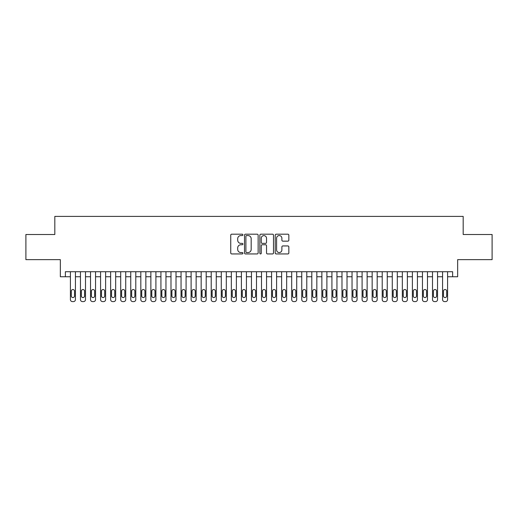 <?xml version="1.0" encoding="UTF-8"?>
<svg xmlns="http://www.w3.org/2000/svg" width="518" height="518" viewBox="0 0 518 518"><rect width="100%" height="100%" fill="white"/><g stroke="black" fill="none" stroke-linecap="round" stroke-linejoin="round"><path stroke-width="0.78" d="M242.91 234.881A0.693 0.693 0 0 0 242.217 234.188L231.727 234.188A0.984 0.984 0 0 0 230.737 235.178L230.737 252.946A0.984 0.984 0 0 0 231.727 253.937L242.217 253.937A0.693 0.693 0 0 0 242.91 253.244A0.693 0.693 0 0 0 242.217 252.557L240.857 252.557A3.16 3.16 0 0 1 237.697 249.398L237.697 247.915A3.16 3.16 0 0 1 240.857 244.755L242.217 244.755A0.693 0.693 0 0 0 242.91 244.062A0.693 0.693 0 0 0 242.217 243.369L240.857 243.369A3.16 3.16 0 0 1 237.697 240.216L237.697 238.733A3.16 3.16 0 0 1 240.857 235.573L242.217 235.573A0.693 0.693 0 0 0 242.91 234.881M287.853 241.148A0.984 0.984 0 0 0 288.843 240.164L288.843 235.178A0.984 0.984 0 0 0 287.853 234.188L276.204 234.188A0.984 0.984 0 0 0 275.213 235.178L275.213 252.946A0.984 0.984 0 0 0 276.204 253.937L287.853 253.937A0.984 0.984 0 0 0 288.843 252.946L288.843 246.924A0.984 0.984 0 0 0 287.853 245.94L282.867 245.94A0.984 0.984 0 0 0 281.883 246.924L281.883 249.916A2.642 2.642 0 0 1 279.241 252.557A2.642 2.642 0 0 1 276.599 249.916L276.599 238.215A2.642 2.642 0 0 1 279.241 235.573A2.642 2.642 0 0 1 281.883 238.215L281.883 240.164A0.984 0.984 0 0 0 282.867 241.148L287.853 241.148M452.622 276.754L457.653 276.754L457.653 259.654L492.1 259.654L492.1 234.505L463.183 234.505L463.183 216.401L54.817 216.401L54.817 234.505L25.9 234.505L25.9 259.654L60.347 259.654L60.347 276.754L70.409 276.754L70.409 299.585A2.014 2.014 0 0 0 72.416 301.599L73.427 301.599A2.014 2.014 0 0 0 75.434 299.585L75.434 276.754L80.465 276.754L80.465 299.585A2.014 2.014 0 0 0 82.479 301.599L83.482 301.599A2.014 2.014 0 0 0 85.496 299.585L85.496 276.754L90.527 276.754L90.527 299.585A2.014 2.014 0 0 0 92.534 301.599L93.544 301.599A2.014 2.014 0 0 0 95.552 299.585L95.552 276.754L100.583 276.754L100.583 299.585A2.014 2.014 0 0 0 102.596 301.599L103.6 301.599A2.014 2.014 0 0 0 105.614 299.585L105.614 276.754L110.638 276.754L110.638 299.585A2.014 2.014 0 0 0 112.652 301.599L113.656 301.599A2.014 2.014 0 0 0 115.669 299.585L115.669 276.754L120.7 276.754L120.7 299.585A2.014 2.014 0 0 0 122.708 301.599L123.718 301.599A2.014 2.014 0 0 0 125.725 299.585L125.725 276.754L130.756 276.754L130.756 299.585A2.014 2.014 0 0 0 132.77 301.599L133.773 301.599A2.014 2.014 0 0 0 135.787 299.585L135.787 276.754L140.818 276.754L140.818 299.585A2.014 2.014 0 0 0 142.826 301.599L143.836 301.599A2.014 2.014 0 0 0 145.843 299.585L145.843 276.754L150.874 276.754L150.874 299.585A2.014 2.014 0 0 0 152.888 301.599L153.891 301.599A2.014 2.014 0 0 0 155.905 299.585L155.905 276.754L160.93 276.754L160.93 299.585A2.014 2.014 0 0 0 162.943 301.599L163.947 301.599A2.014 2.014 0 0 0 165.961 299.585L165.961 276.754L170.992 276.754L170.992 299.585A2.014 2.014 0 0 0 172.999 301.599L174.009 301.599A2.014 2.014 0 0 0 176.016 299.585L176.016 276.754L181.047 276.754L181.047 299.585A2.014 2.014 0 0 0 183.061 301.599L184.065 301.599A2.014 2.014 0 0 0 186.079 299.585L186.079 276.754L191.11 276.754L191.11 299.585A2.014 2.014 0 0 0 193.117 301.599L194.127 301.599A2.014 2.014 0 0 0 196.134 299.585L196.134 276.754L201.165 276.754L201.165 299.585A2.014 2.014 0 0 0 203.179 301.599L204.183 301.599A2.014 2.014 0 0 0 206.196 299.585L206.196 276.754L211.221 276.754L211.221 299.585A2.014 2.014 0 0 0 213.235 301.599L214.238 301.599A2.014 2.014 0 0 0 216.252 299.585L216.252 276.754L221.283 276.754L221.283 299.585A2.014 2.014 0 0 0 223.29 301.599L224.3 301.599A2.014 2.014 0 0 0 226.308 299.585L226.308 276.754L231.339 276.754L231.339 299.585A2.014 2.014 0 0 0 233.353 301.599L234.356 301.599A2.014 2.014 0 0 0 236.37 299.585L236.37 276.754L241.401 276.754L241.401 299.585A2.014 2.014 0 0 0 243.408 301.599L244.418 301.599A2.014 2.014 0 0 0 246.426 299.585L246.426 276.754L251.457 276.754L251.457 299.585A2.014 2.014 0 0 0 253.47 301.599L254.474 301.599A2.014 2.014 0 0 0 256.488 299.585L256.488 276.754L261.512 276.754L261.512 299.585A2.014 2.014 0 0 0 263.526 301.599L264.53 301.599A2.014 2.014 0 0 0 266.543 299.585L266.543 276.754L271.574 276.754L271.574 299.585A2.014 2.014 0 0 0 273.582 301.599L274.592 301.599A2.014 2.014 0 0 0 276.599 299.585L276.599 276.754L281.63 276.754L281.63 299.585A2.014 2.014 0 0 0 283.644 301.599L284.647 301.599A2.014 2.014 0 0 0 286.661 299.585L286.661 276.754L291.692 276.754L291.692 299.585A2.014 2.014 0 0 0 293.7 301.599L294.71 301.599A2.014 2.014 0 0 0 296.717 299.585L296.717 276.754L301.748 276.754L301.748 299.585A2.014 2.014 0 0 0 303.762 301.599L304.765 301.599A2.014 2.014 0 0 0 306.779 299.585L306.779 276.754L311.804 276.754L311.804 299.585A2.014 2.014 0 0 0 313.817 301.599L314.821 301.599A2.014 2.014 0 0 0 316.835 299.585L316.835 276.754L321.866 276.754L321.866 299.585A2.014 2.014 0 0 0 323.873 301.599L324.883 301.599A2.014 2.014 0 0 0 326.89 299.585L326.89 276.754L331.921 276.754L331.921 299.585A2.014 2.014 0 0 0 333.935 301.599L334.939 301.599A2.014 2.014 0 0 0 336.953 299.585L336.953 276.754L341.984 276.754L341.984 299.585A2.014 2.014 0 0 0 343.991 301.599L345.001 301.599A2.014 2.014 0 0 0 347.008 299.585L347.008 276.754L352.039 276.754L352.039 299.585A2.014 2.014 0 0 0 354.053 301.599L355.057 301.599A2.014 2.014 0 0 0 357.07 299.585L357.07 276.754L362.095 276.754L362.095 299.585A2.014 2.014 0 0 0 364.109 301.599L365.112 301.599A2.014 2.014 0 0 0 367.126 299.585L367.126 276.754L372.157 276.754L372.157 299.585A2.014 2.014 0 0 0 374.164 301.599L375.174 301.599A2.014 2.014 0 0 0 377.182 299.585L377.182 276.754L382.213 276.754L382.213 299.585A2.014 2.014 0 0 0 384.226 301.599L385.23 301.599A2.014 2.014 0 0 0 387.244 299.585L387.244 276.754L392.275 276.754L392.275 299.585A2.014 2.014 0 0 0 394.282 301.599L395.292 301.599A2.014 2.014 0 0 0 397.3 299.585L397.3 276.754L402.331 276.754L402.331 299.585A2.014 2.014 0 0 0 404.344 301.599L405.348 301.599A2.014 2.014 0 0 0 407.362 299.585L407.362 276.754L412.386 276.754L412.386 299.585A2.014 2.014 0 0 0 414.4 301.599L415.404 301.599A2.014 2.014 0 0 0 417.417 299.585L417.417 276.754L422.448 276.754L422.448 299.585A2.014 2.014 0 0 0 424.456 301.599L425.466 301.599A2.014 2.014 0 0 0 427.473 299.585L427.473 276.754L432.504 276.754L432.504 299.585A2.014 2.014 0 0 0 434.518 301.599L435.521 301.599A2.014 2.014 0 0 0 437.535 299.585L437.535 276.754L442.566 276.754L442.566 299.585A2.014 2.014 0 0 0 444.573 301.599L445.584 301.599A2.014 2.014 0 0 0 447.591 299.585L447.591 276.754L452.622 276.754L452.622 271.723L65.378 271.723L65.378 276.754M258.139 235.178A0.984 0.984 0 0 0 257.148 234.188L245.5 234.188A0.984 0.984 0 0 0 244.509 235.178L244.509 252.946A0.984 0.984 0 0 0 245.5 253.937L257.148 253.937A0.984 0.984 0 0 0 258.139 252.946L258.139 235.178M260.852 234.188L272.5 234.188A0.984 0.984 0 0 1 273.491 235.178L273.491 252.946A0.984 0.984 0 0 1 272.5 253.937L267.515 253.937A0.984 0.984 0 0 1 266.53 252.946L266.53 245.739A0.984 0.984 0 0 0 265.54 244.755L262.231 244.755A0.984 0.984 0 0 0 261.247 245.739L261.247 253.244A0.693 0.693 0 0 1 260.554 253.937A0.693 0.693 0 0 1 259.861 253.244L259.861 235.178A0.984 0.984 0 0 1 260.852 234.188M246.587 235.573A0.693 0.693 0 0 0 245.895 236.266L245.895 251.865A0.693 0.693 0 0 0 246.587 252.557L248.018 252.557A3.16 3.16 0 0 0 251.178 249.398L251.178 238.733A3.16 3.16 0 0 0 248.018 235.573L246.587 235.573M266.53 238.261A2.642 2.642 0 0 0 263.889 235.625A2.642 2.642 0 0 0 261.247 238.261L261.247 242.385A0.984 0.984 0 0 0 262.231 243.369L265.54 243.369A0.984 0.984 0 0 0 266.53 242.385L266.53 238.261M75.434 271.723L75.434 299.585M70.409 271.723L70.409 299.585M74.534 295.966A1.612 1.612 0 0 1 72.921 297.572A1.612 1.612 0 0 1 71.316 295.966L71.316 291.135A1.612 1.612 0 0 1 72.921 289.53A1.612 1.612 0 0 1 74.534 291.135L74.534 295.966M72.416 301.599L73.427 301.599M85.496 271.723L85.496 299.585M80.465 271.723L80.465 299.585M84.589 295.966A1.612 1.612 0 0 1 82.984 297.572A1.612 1.612 0 0 1 81.371 295.966L81.371 291.135A1.612 1.612 0 0 1 82.984 289.53A1.612 1.612 0 0 1 84.589 291.135L84.589 295.966M82.479 301.599L83.482 301.599M95.552 271.723L95.552 299.585M90.527 271.723L90.527 299.585M94.645 295.966A1.612 1.612 0 0 1 93.039 297.572A1.612 1.612 0 0 1 91.427 295.966L91.427 291.135A1.612 1.612 0 0 1 93.039 289.53A1.612 1.612 0 0 1 94.645 291.135L94.645 295.966M92.534 301.599L93.544 301.599M105.614 271.723L105.614 299.585M100.583 271.723L100.583 299.585M104.707 295.966A1.612 1.612 0 0 1 103.095 297.572A1.612 1.612 0 0 1 101.489 295.966L101.489 291.135A1.612 1.612 0 0 1 103.095 289.53A1.612 1.612 0 0 1 104.707 291.135L104.707 295.966M102.596 301.599L103.6 301.599M115.669 271.723L115.669 299.585M110.638 271.723L110.638 299.585M114.763 295.966A1.612 1.612 0 0 1 113.157 297.572A1.612 1.612 0 0 1 111.545 295.966L111.545 291.135A1.612 1.612 0 0 1 113.157 289.53A1.612 1.612 0 0 1 114.763 291.135L114.763 295.966M112.652 301.599L113.656 301.599M125.725 271.723L125.725 299.585M120.7 271.723L120.7 299.585M124.825 295.966A1.612 1.612 0 0 1 123.213 297.572A1.612 1.612 0 0 1 121.607 295.966L121.607 291.135A1.612 1.612 0 0 1 123.213 289.53A1.612 1.612 0 0 1 124.825 291.135L124.825 295.966M122.708 301.599L123.718 301.599M135.787 271.723L135.787 299.585M130.756 271.723L130.756 299.585M134.881 295.966A1.612 1.612 0 0 1 133.275 297.572A1.612 1.612 0 0 1 131.663 295.966L131.663 291.135A1.612 1.612 0 0 1 133.275 289.53A1.612 1.612 0 0 1 134.881 291.135L134.881 295.966M132.77 301.599L133.773 301.599M145.843 271.723L145.843 299.585M140.818 271.723L140.818 299.585M144.936 295.966A1.612 1.612 0 0 1 143.331 297.572A1.612 1.612 0 0 1 141.718 295.966L141.718 291.135A1.612 1.612 0 0 1 143.331 289.53A1.612 1.612 0 0 1 144.936 291.135L144.936 295.966M142.826 301.599L143.836 301.599M155.905 271.723L155.905 299.585M150.874 271.723L150.874 299.585M154.999 295.966A1.612 1.612 0 0 1 153.386 297.572A1.612 1.612 0 0 1 151.78 295.966L151.78 291.135A1.612 1.612 0 0 1 153.386 289.53A1.612 1.612 0 0 1 154.999 291.135L154.999 295.966M152.888 301.599L153.891 301.599M165.961 271.723L165.961 299.585M160.93 271.723L160.93 299.585M165.054 295.966A1.612 1.612 0 0 1 163.448 297.572A1.612 1.612 0 0 1 161.836 295.966L161.836 291.135A1.612 1.612 0 0 1 163.448 289.53A1.612 1.612 0 0 1 165.054 291.135L165.054 295.966M162.943 301.599L163.947 301.599M176.016 271.723L176.016 299.585M170.992 271.723L170.992 299.585M175.116 295.966A1.612 1.612 0 0 1 173.504 297.572A1.612 1.612 0 0 1 171.898 295.966L171.898 291.135A1.612 1.612 0 0 1 173.504 289.53A1.612 1.612 0 0 1 175.116 291.135L175.116 295.966M172.999 301.599L174.009 301.599M186.079 271.723L186.079 299.585M181.047 271.723L181.047 299.585M185.172 295.966A1.612 1.612 0 0 1 183.566 297.572A1.612 1.612 0 0 1 181.954 295.966L181.954 291.135A1.612 1.612 0 0 1 183.566 289.53A1.612 1.612 0 0 1 185.172 291.135L185.172 295.966M183.061 301.599L184.065 301.599M196.134 271.723L196.134 299.585M191.11 271.723L191.11 299.585M195.228 295.966A1.612 1.612 0 0 1 193.622 297.572A1.612 1.612 0 0 1 192.01 295.966L192.01 291.135A1.612 1.612 0 0 1 193.622 289.53A1.612 1.612 0 0 1 195.228 291.135L195.228 295.966M193.117 301.599L194.127 301.599M206.196 271.723L206.196 299.585M201.165 271.723L201.165 299.585M205.29 295.966A1.612 1.612 0 0 1 203.678 297.572A1.612 1.612 0 0 1 202.072 295.966L202.072 291.135A1.612 1.612 0 0 1 203.678 289.53A1.612 1.612 0 0 1 205.29 291.135L205.29 295.966M203.179 301.599L204.183 301.599M216.252 271.723L216.252 299.585M211.221 271.723L211.221 299.585M215.346 295.966A1.612 1.612 0 0 1 213.74 297.572A1.612 1.612 0 0 1 212.127 295.966L212.127 291.135A1.612 1.612 0 0 1 213.74 289.53A1.612 1.612 0 0 1 215.346 291.135L215.346 295.966M213.235 301.599L214.238 301.599M226.308 271.723L226.308 299.585M221.283 271.723L221.283 299.585M225.408 295.966A1.612 1.612 0 0 1 223.795 297.572A1.612 1.612 0 0 1 222.19 295.966L222.19 291.135A1.612 1.612 0 0 1 223.795 289.53A1.612 1.612 0 0 1 225.408 291.135L225.408 295.966M223.29 301.599L224.3 301.599M236.37 271.723L236.37 299.585M231.339 271.723L231.339 299.585M235.463 295.966A1.612 1.612 0 0 1 233.858 297.572A1.612 1.612 0 0 1 232.245 295.966L232.245 291.135A1.612 1.612 0 0 1 233.858 289.53A1.612 1.612 0 0 1 235.463 291.135L235.463 295.966M233.353 301.599L234.356 301.599M246.426 271.723L246.426 299.585M241.401 271.723L241.401 299.585M245.519 295.966A1.612 1.612 0 0 1 243.913 297.572A1.612 1.612 0 0 1 242.301 295.966L242.301 291.135A1.612 1.612 0 0 1 243.913 289.53A1.612 1.612 0 0 1 245.519 291.135L245.519 295.966M243.408 301.599L244.418 301.599M256.488 271.723L256.488 299.585M251.457 271.723L251.457 299.585M255.581 295.966A1.612 1.612 0 0 1 253.969 297.572A1.612 1.612 0 0 1 252.363 295.966L252.363 291.135A1.612 1.612 0 0 1 253.969 289.53A1.612 1.612 0 0 1 255.581 291.135L255.581 295.966M253.47 301.599L254.474 301.599M266.543 271.723L266.543 299.585M261.512 271.723L261.512 299.585M265.637 295.966A1.612 1.612 0 0 1 264.031 297.572A1.612 1.612 0 0 1 262.419 295.966L262.419 291.135A1.612 1.612 0 0 1 264.031 289.53A1.612 1.612 0 0 1 265.637 291.135L265.637 295.966M263.526 301.599L264.53 301.599M276.599 271.723L276.599 299.585M271.574 271.723L271.574 299.585M275.699 295.966A1.612 1.612 0 0 1 274.087 297.572A1.612 1.612 0 0 1 272.481 295.966L272.481 291.135A1.612 1.612 0 0 1 274.087 289.53A1.612 1.612 0 0 1 275.699 291.135L275.699 295.966M273.582 301.599L274.592 301.599M286.661 271.723L286.661 299.585M281.63 271.723L281.63 299.585M285.755 295.966A1.612 1.612 0 0 1 284.142 297.572A1.612 1.612 0 0 1 282.537 295.966L282.537 291.135A1.612 1.612 0 0 1 284.142 289.53A1.612 1.612 0 0 1 285.755 291.135L285.755 295.966M283.644 301.599L284.647 301.599M296.717 271.723L296.717 299.585M291.692 271.723L291.692 299.585M295.81 295.966A1.612 1.612 0 0 1 294.205 297.572A1.612 1.612 0 0 1 292.592 295.966L292.592 291.135A1.612 1.612 0 0 1 294.205 289.53A1.612 1.612 0 0 1 295.81 291.135L295.81 295.966M293.7 301.599L294.71 301.599M306.779 271.723L306.779 299.585M301.748 271.723L301.748 299.585M305.873 295.966A1.612 1.612 0 0 1 304.26 297.572A1.612 1.612 0 0 1 302.654 295.966L302.654 291.135A1.612 1.612 0 0 1 304.26 289.53A1.612 1.612 0 0 1 305.873 291.135L305.873 295.966M303.762 301.599L304.765 301.599M316.835 271.723L316.835 299.585M311.804 271.723L311.804 299.585M315.928 295.966A1.612 1.612 0 0 1 314.322 297.572A1.612 1.612 0 0 1 312.71 295.966L312.71 291.135A1.612 1.612 0 0 1 314.322 289.53A1.612 1.612 0 0 1 315.928 291.135L315.928 295.966M313.817 301.599L314.821 301.599M326.89 271.723L326.89 299.585M321.866 271.723L321.866 299.585M325.99 295.966A1.612 1.612 0 0 1 324.378 297.572A1.612 1.612 0 0 1 322.772 295.966L322.772 291.135A1.612 1.612 0 0 1 324.378 289.53A1.612 1.612 0 0 1 325.99 291.135L325.99 295.966M323.873 301.599L324.883 301.599M336.953 271.723L336.953 299.585M331.921 271.723L331.921 299.585M336.046 295.966A1.612 1.612 0 0 1 334.434 297.572A1.612 1.612 0 0 1 332.828 295.966L332.828 291.135A1.612 1.612 0 0 1 334.434 289.53A1.612 1.612 0 0 1 336.046 291.135L336.046 295.966M333.935 301.599L334.939 301.599M347.008 271.723L347.008 299.585M341.984 271.723L341.984 299.585M346.102 295.966A1.612 1.612 0 0 1 344.496 297.572A1.612 1.612 0 0 1 342.884 295.966L342.884 291.135A1.612 1.612 0 0 1 344.496 289.53A1.612 1.612 0 0 1 346.102 291.135L346.102 295.966M343.991 301.599L345.001 301.599M357.07 271.723L357.07 299.585M352.039 271.723L352.039 299.585M356.164 295.966A1.612 1.612 0 0 1 354.552 297.572A1.612 1.612 0 0 1 352.946 295.966L352.946 291.135A1.612 1.612 0 0 1 354.552 289.53A1.612 1.612 0 0 1 356.164 291.135L356.164 295.966M354.053 301.599L355.057 301.599M367.126 271.723L367.126 299.585M362.095 271.723L362.095 299.585M366.22 295.966A1.612 1.612 0 0 1 364.614 297.572A1.612 1.612 0 0 1 363.001 295.966L363.001 291.135A1.612 1.612 0 0 1 364.614 289.53A1.612 1.612 0 0 1 366.22 291.135L366.22 295.966M364.109 301.599L365.112 301.599M377.182 271.723L377.182 299.585M372.157 271.723L372.157 299.585M376.282 295.966A1.612 1.612 0 0 1 374.669 297.572A1.612 1.612 0 0 1 373.064 295.966L373.064 291.135A1.612 1.612 0 0 1 374.669 289.53A1.612 1.612 0 0 1 376.282 291.135L376.282 295.966M374.164 301.599L375.174 301.599M387.244 271.723L387.244 299.585M382.213 271.723L382.213 299.585M386.337 295.966A1.612 1.612 0 0 1 384.725 297.572A1.612 1.612 0 0 1 383.119 295.966L383.119 291.135A1.612 1.612 0 0 1 384.725 289.53A1.612 1.612 0 0 1 386.337 291.135L386.337 295.966M384.226 301.599L385.23 301.599M397.3 271.723L397.3 299.585M392.275 271.723L392.275 299.585M396.393 295.966A1.612 1.612 0 0 1 394.787 297.572A1.612 1.612 0 0 1 393.175 295.966L393.175 291.135A1.612 1.612 0 0 1 394.787 289.53A1.612 1.612 0 0 1 396.393 291.135L396.393 295.966M394.282 301.599L395.292 301.599M407.362 271.723L407.362 299.585M402.331 271.723L402.331 299.585M406.455 295.966A1.612 1.612 0 0 1 404.843 297.572A1.612 1.612 0 0 1 403.237 295.966L403.237 291.135A1.612 1.612 0 0 1 404.843 289.53A1.612 1.612 0 0 1 406.455 291.135L406.455 295.966M404.344 301.599L405.348 301.599M417.417 271.723L417.417 299.585M412.386 271.723L412.386 299.585M416.511 295.966A1.612 1.612 0 0 1 414.905 297.572A1.612 1.612 0 0 1 413.293 295.966L413.293 291.135A1.612 1.612 0 0 1 414.905 289.53A1.612 1.612 0 0 1 416.511 291.135L416.511 295.966M414.4 301.599L415.404 301.599M427.473 271.723L427.473 299.585M422.448 271.723L422.448 299.585M426.573 295.966A1.612 1.612 0 0 1 424.961 297.572A1.612 1.612 0 0 1 423.355 295.966L423.355 291.135A1.612 1.612 0 0 1 424.961 289.53A1.612 1.612 0 0 1 426.573 291.135L426.573 295.966M424.456 301.599L425.466 301.599M437.535 271.723L437.535 299.585M432.504 271.723L432.504 299.585M436.629 295.966A1.612 1.612 0 0 1 435.016 297.572A1.612 1.612 0 0 1 433.411 295.966L433.411 291.135A1.612 1.612 0 0 1 435.016 289.53A1.612 1.612 0 0 1 436.629 291.135L436.629 295.966M434.518 301.599L435.521 301.599M447.591 271.723L447.591 299.585M442.566 271.723L442.566 299.585M446.684 295.966A1.612 1.612 0 0 1 445.079 297.572A1.612 1.612 0 0 1 443.466 295.966L443.466 291.135A1.612 1.612 0 0 1 445.079 289.53A1.612 1.612 0 0 1 446.684 291.135L446.684 295.966M444.573 301.599L445.584 301.599"/></g></svg>
